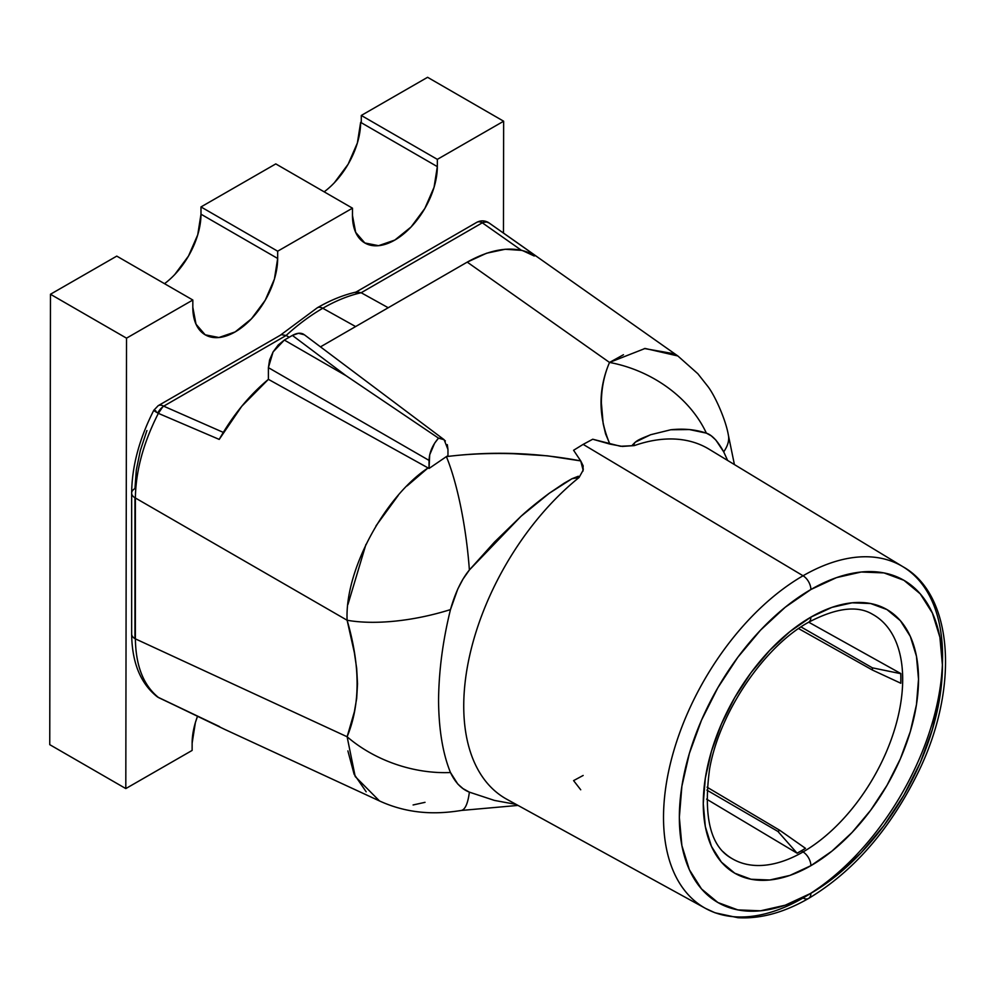 <?xml version="1.0" encoding="UTF-8"?>
<svg xmlns="http://www.w3.org/2000/svg" width="995" height="995" viewBox="0 0 995 995"><rect width="100%" height="100%" fill="white"/><g stroke="black" fill="none" stroke-linecap="round" stroke-linejoin="round"><path stroke-width="1.49" d="M154.125 410.263L157.745 413A11.293 6.517 -60 0 1 162.595 407.067L163.69 406.171A11.293 6.517 -120 0 0 158.18 405.686A11.293 6.517 60 0 1 163.69 406.171L286.112 335.489L289.234 337.243L286.112 335.489L281.237 334.668M156.824 696.45A11.293 9.191 -52 0 0 157.745 697.085A11.293 6.517 120 0 0 158.18 697.371A11.293 6.517 -60 0 1 157.745 697.085L157.546 696.96M488.458 222.569A11.293 6.517 120 0 0 488.097 222.32A11.293 6.517 120 0 0 483.694 222.283L486.679 221.997L489.142 223.017A11.293 7.313 124.9 0 0 488.906 222.843L489.005 222.917M407.129 485.883L428.074 467.911L268.401 379.344C249.26 395.264 232.855 415.288 219.211 439.404L158.354 413.348C143.417 442.688 135.768 470.909 135.382 497.997L347.118 620.246A112.895 43.917 -13.9 0 0 450.474 609.599C455.2 592.784 461.506 579.587 469.379 569.986L494.478 542.076L521.007 516.293C528.333 509.515 537.773 501.828 549.302 493.234L571.976 478.732L578.344 476.244L579.065 477.5A202.172 116.726 120 0 0 469.677 655.531A202.172 116.726 120 0 0 506.865 799.296L705.617 908.447L715.044 912.788L737.892 917.701C760.342 919.044 783.898 912.639 808.549 898.46A11.293 6.517 60 0 1 803.052 897.987A197.321 113.927 120 0 0 927.713 737.258A197.321 113.927 120 0 0 915.014 576.105A197.321 113.927 120 0 0 803.052 575.769A11.293 6.517 60 0 1 810.888 589.513A186.028 107.41 -60 0 1 942.439 665.456A186.028 107.41 -60 0 1 810.888 893.299L836.546 875.563L861.235 852.678L883.97 825.502L903.908 795.104L920.263 762.643L932.414 729.36L939.902 696.55L942.439 665.456L939.902 637.285L932.414 613.107L920.263 593.866L903.908 580.296L883.97 572.909L861.235 572.013L836.546 577.61L810.888 589.513L785.229 607.248L760.553 630.133L737.805 657.297L717.88 687.694L701.512 720.156L689.361 753.439L681.873 786.261L679.349 817.355L681.873 845.526L689.361 869.692L701.512 888.933L717.88 902.515L737.805 909.89L760.553 910.798L785.229 905.201L810.888 893.299A11.293 6.517 60 0 1 808.549 898.46A11.293 6.517 -120 0 0 810.888 893.299A186.028 107.41 -60 0 1 679.349 817.355A186.028 107.41 -60 0 1 810.888 589.513A11.293 6.517 -120 0 0 803.052 575.769A197.321 113.927 120 0 0 677.682 738.539A197.321 113.927 120 0 0 692.993 899.455A197.321 113.927 120 0 0 803.052 897.987A197.321 113.927 -60 0 1 705.617 908.447A197.321 113.927 -60 0 1 673.814 750.752A197.321 113.927 -60 0 1 803.052 575.769A197.321 113.927 -60 0 1 902.913 566.702L709.012 449.168A202.172 116.726 120 0 0 634.325 445.598L620.519 446.282L592.721 439.23L583.157 444.379L803.052 575.769L583.157 444.379L592.721 439.23L609.86 444.081L605.582 433.919L603.157 423.634L601.378 402.95C601.415 388.485 604.127 374.978 609.512 362.441L467.227 262.12L320.477 346.857L467.227 262.12L609.512 362.441L623.467 354.73M881.645 620.768A140.929 81.366 -60 0 1 892.577 735.678A140.929 81.366 -60 0 1 803.052 851.944L801.311 850.899L803.052 851.944A140.929 81.366 -60 0 1 731.723 858.411C710.505 846.733 703.142 816.87 709.622 768.812C719.733 711.214 765.13 645.917 808.549 622.285C836.148 607.833 857.503 605.184 872.627 614.338A140.929 81.366 -60 0 1 895.338 726.959A140.929 81.366 -60 0 1 803.052 851.944A11.293 6.517 60 0 1 810.888 865.687A152.21 87.883 120 0 0 918.522 679.262A152.21 87.883 120 0 0 810.888 617.124L831.882 607.385L852.081 602.808L870.687 603.542L886.993 609.587L900.375 620.693L910.325 636.439L916.445 656.215L918.522 679.262L916.445 704.709L910.325 731.549L900.375 758.787L886.993 785.341L870.687 810.216L852.081 832.442L831.882 851.173L810.888 865.687L789.893 875.413L769.707 880.003L751.088 879.257L734.783 873.224L721.4 862.118L711.45 846.372L705.331 826.596L703.266 803.537L705.331 778.102L711.45 751.25L721.4 724.024L734.783 697.458L751.088 672.595L769.707 650.369L789.893 631.638L810.888 617.124A11.293 6.517 60 0 1 808.549 622.285A11.293 6.517 -120 0 0 810.888 617.124A152.21 87.883 120 0 0 703.266 803.537A152.21 87.883 120 0 0 810.888 865.687A11.293 6.517 -120 0 0 803.052 851.944A140.929 81.366 -60 0 1 723.079 851.695M355.24 292.505L361.173 292.741L388.224 307.741L361.173 292.741A185.344 107 120 0 0 322.778 308.263A11.293 6.517 -120 0 0 317.281 307.791A11.293 6.517 60 0 1 322.778 308.263A185.344 107 -60 0 1 361.173 292.741L356.707 291.921C343.636 294.856 330.502 300.142 317.281 307.791L280.677 334.967M153.802 410.276C139.288 438.77 131.9 466.394 131.651 493.159L131.651 634.026A11.293 6.517 0 0 0 134.959 638.628L134.959 497.761A11.293 6.517 180 0 1 131.651 493.159A11.293 6.517 180 0 1 134.959 488.545L136.315 470.001L140.345 450.461L146.924 430.536M322.778 308.263L355.613 326.559L322.778 308.263A185.344 107 120 0 0 286.112 335.489A185.344 107 -60 0 1 322.778 308.263M801.311 850.899A140.88 81.341 120 0 0 805.502 848.374A140.88 81.341 -60 0 1 801.311 850.899A140.88 81.341 -60 0 1 797.119 853.225A140.88 81.341 120 0 0 801.311 850.899M900.836 673.565L808.711 622.198L900.836 673.565A140.88 81.341 -60 0 1 900.836 683.254A140.88 81.341 120 0 0 900.836 673.565L900.836 673.565M197.532 716.189L195.393 722.532L192.134 743.165A59.998 34.638 -60 0 1 197.545 716.189M164.511 283.675A59.998 34.638 120 0 0 200.99 214.199L277.667 258.464L200.99 214.199L200.99 206.935L277.68 251.2L277.667 258.464A59.998 34.638 -60 0 1 251.449 318.798A59.998 34.638 -60 0 1 205.244 334.842A59.998 34.638 -60 0 1 192.819 307.281L192.831 300.017L116.763 256.113L50.459 294.259L126.514 338.163L125.805 788.575L192.122 750.429L192.134 743.165L192.122 750.429L125.805 788.575L126.514 338.163L192.831 300.017L192.819 307.281L196.015 324.196L205.181 334.805L218.937 337.516L235.168 331.907L251.412 318.835L265.192 300.291L274.409 279.097L277.667 258.464L277.68 251.2L352.479 208.179L352.466 215.442L355.663 232.345L364.842 242.967L378.585 245.678L394.816 240.069L411.059 226.997L424.84 208.452L434.069 187.247L437.327 166.625L437.34 159.362L503.644 121.216L503.47 233.041L503.644 121.216L427.589 77.299L361.284 115.457L361.272 122.721L437.327 166.625A59.998 34.638 -60 0 1 411.097 226.959A59.998 34.638 -60 0 1 364.891 243.004A59.998 34.638 -60 0 1 352.466 215.442L352.479 208.179L275.789 163.901L200.99 206.935L200.99 214.199L197.731 234.82L188.503 256.013L174.722 274.57M324.171 191.824A59.998 34.638 120 0 0 360.638 122.348L361.272 121.987L360.638 122.348L361.272 122.721L361.284 115.457L437.34 159.362L437.327 166.625L360.638 122.348L357.379 142.981L348.163 164.175L334.382 182.719M200.99 206.935L275.789 163.901L352.479 208.179L277.68 251.2L200.99 206.935M50.459 294.259L49.75 744.658L50.459 294.259L116.763 256.113L192.831 300.017L126.514 338.163L50.459 294.259M125.805 788.575L49.75 744.658L125.805 788.575M361.284 115.457L427.589 77.299L503.644 121.216L437.34 159.362L361.284 115.457M516.169 804.408L494.453 800.428L469.379 792.144L462.974 788.587L457.787 784.023L450.474 772.53C442.787 753.576 438.82 729.633 438.559 700.716C438.795 671.264 442.763 640.892 450.474 609.599L457.787 589.003L462.974 579.152L469.379 569.986A112.895 24.713 -97.2 0 0 446.369 456.618L447.961 455.71L447.961 449.479L447.961 455.71L446.369 456.618C467.289 453.981 489.652 453.011 513.445 453.708L547.399 455.822L580.719 460.909L573.593 450.275L583.157 444.379L573.593 450.275L580.719 460.909L583.132 470.187L579.065 477.5A202.172 116.726 120 0 0 497.861 793.376M375.986 525.882L398.199 495.448M347.964 604.4L365.924 544.452M582.821 471.319L583.169 465.859L580.719 460.909C535.944 452.464 491.169 451.033 446.369 456.618L429.044 468.458L428.074 467.911C385.363 496.119 344.668 569.799 347.118 620.246L135.382 497.997L135.382 638.865L347.118 736.76L354.369 711.798L356.695 698.353L357.528 683.801L356.683 668.453L354.357 652.658L347.118 620.246C360.414 665.866 360.414 704.709 347.118 736.76L135.382 638.865L135.382 497.997A11.293 6.517 180 0 1 134.959 497.761L134.959 638.628A11.293 6.517 0 0 0 135.382 638.865C135.768 665.754 143.417 685.256 158.354 697.395L224.497 729.285M779.819 830.34L707.059 787.182L779.819 830.34L805.452 848.312A140.755 81.267 -60 0 1 797.169 853.088A140.755 81.267 120 0 0 805.452 848.312L779.819 830.34L777.916 831.434L706.848 790.105L777.916 831.434L779.819 830.34M872.379 667.832L801.05 626.949L872.379 667.832L900.749 673.677A140.755 81.267 -60 0 1 900.749 683.242A140.755 81.267 120 0 0 900.749 673.677L872.379 667.832L872.379 670.021L798.624 628.604L872.379 670.021L872.379 667.832M706.562 799.122L797.119 853.225L777.916 831.434L797.119 853.225L706.562 799.122M709.025 449.168A202.172 116.726 120 0 0 634.325 445.598L632.472 444.989L635.245 442.19L650.618 434.728L670.779 429.765L689.411 429.554L706.375 433.148L711.238 435.822L715.828 440.026L723.701 451.854L727.619 460.436M583.157 775.466L573.593 780.615L580.719 789.781M361.173 292.741L482.314 222.805L521.305 250.218L482.314 222.805A11.293 6.517 -120 0 0 476.804 222.32A11.293 6.517 60 0 1 482.314 222.805L483.694 222.283A11.293 6.517 -60 0 1 488.097 222.32L488.918 222.843A11.293 7.313 124.9 0 0 483.694 222.283A11.293 7.313 124.9 0 0 482.314 222.805L361.173 292.741M280.453 335.166L158.18 405.686L153.802 410.288A11.293 0.746 -152.7 0 0 157.745 413A11.293 0.746 27.3 0 0 158.354 413.348A11.293 0.746 -152.7 0 1 157.745 413A11.293 6.517 120 0 1 162.595 407.067A11.293 5.87 113.9 0 0 158.354 413.348L162.595 407.067A11.293 5.87 113.9 0 1 163.69 406.171L223.303 432.39L163.69 406.171L286.112 335.489M444.068 439.666L304.408 334.793L298.488 333.288L292.393 335.414L284.334 340.066L278.227 344.991L273.065 351.956L269.608 359.904L268.401 367.652L268.401 379.344L241.735 406.296L219.211 439.404L158.354 413.348C143.417 442.688 135.768 470.909 135.382 497.997A11.293 6.517 0 0 1 134.959 497.761A11.293 6.517 0 0 1 131.651 493.184M534.228 256.001L522.188 250.417L505.199 249.26L486.617 253.215L467.227 262.12C494.602 246.884 517.823 245.056 536.902 256.623L518.905 243.899L536.902 256.623M366.172 791.796L354.108 774.209L347.889 750.914M425.027 802.331L413.099 804.967M379.729 801.05L375.737 799.01M644.35 348.536L674.486 353.822M518.146 243.365L489.142 223.017M469.379 792.144A112.895 21.243 80.3 0 1 461.232 810.465A112.895 21.243 -99.7 0 0 469.379 792.144C461.469 789.035 455.175 782.505 450.474 772.53A112.895 80.558 -161.6 0 1 347.118 736.76L355.203 776.535L379.481 800.938L224.335 729.211M347.118 736.76A112.895 80.558 18.4 0 0 450.474 772.53M450.474 609.599A112.895 43.917 166.1 0 1 347.118 620.246M445.387 440.934L442.377 438.708L438.509 438.136L434.641 443.173L429.703 454.79L429.044 468.458L446.369 456.618A112.895 24.713 82.8 0 1 469.379 569.986L521.007 516.293L549.302 493.234L564.202 483.172L571.976 478.732L579.065 477.5M634.325 445.598C631.999 441.121 645.904 436.954 650.618 434.728L670.779 429.765C683.677 428.372 695.542 429.504 706.375 433.148A112.895 87.498 -156.8 0 0 609.512 362.441C598.082 389.306 598.194 416.519 609.86 444.081L622.348 446.419L634.325 445.598M734.409 464.553L728.315 434.84C725.703 419.504 714.758 395.152 707.681 386.209L697.831 373.722L677.844 355.961L645.108 348.449L609.512 362.441A112.895 87.498 23.2 0 1 706.375 433.148C712.047 434.964 717.818 441.195 723.701 451.854A112.895 41.889 -12.4 0 0 728.303 434.728A112.895 41.889 167.6 0 1 723.701 451.854M900.836 683.254L872.379 670.021L900.836 683.254M303.662 334.295C300.726 332.566 296.97 332.939 292.393 335.414L345.999 375.675L292.393 335.414L284.334 340.066L345.999 375.675L438.509 438.136L444.143 439.728L447.961 449.479L447.302 444.628M429.044 468.458L429.044 460.399L268.401 367.652L268.401 379.344L429.044 468.458M429.044 460.399C429.355 452.476 432.514 445.051 438.509 438.136L345.999 375.675L284.334 340.066L273.065 351.956L268.401 367.652L429.044 460.399M158.441 697.458L158.354 697.395A11.293 9.191 128 0 1 157.745 697.085A11.293 9.191 -52 0 0 158.354 697.395C143.417 685.256 135.768 665.754 135.382 638.865A11.293 6.517 180 0 1 134.959 638.628A11.293 6.517 180 0 1 131.651 634.051M131.651 634.026C131.987 662.409 140.394 683.242 156.887 696.5L158.18 697.371A11.293 6.517 120 0 0 158.615 697.582M219.211 726.425L158.354 697.395A11.293 5.634 115.6 0 0 158.964 697.781L158.18 697.371M153.79 410.288A11.293 0.746 -152.7 0 1 155.842 410.86M582.896 471.12L583.331 468.956L582.896 471.12M355.315 292.468L476.804 222.32C480.597 220.38 484.366 220.38 488.097 222.32M677.831 355.949L488.918 222.843M808.549 898.46C853.287 871.62 889.692 829.867 917.763 773.227C959.988 687.831 953.26 594.674 902.913 566.702M517.997 805.415L461.245 810.465C442.054 813.524 412.365 816.037 379.481 800.938M219.621 726.649L158.951 697.781"/></g></svg>
